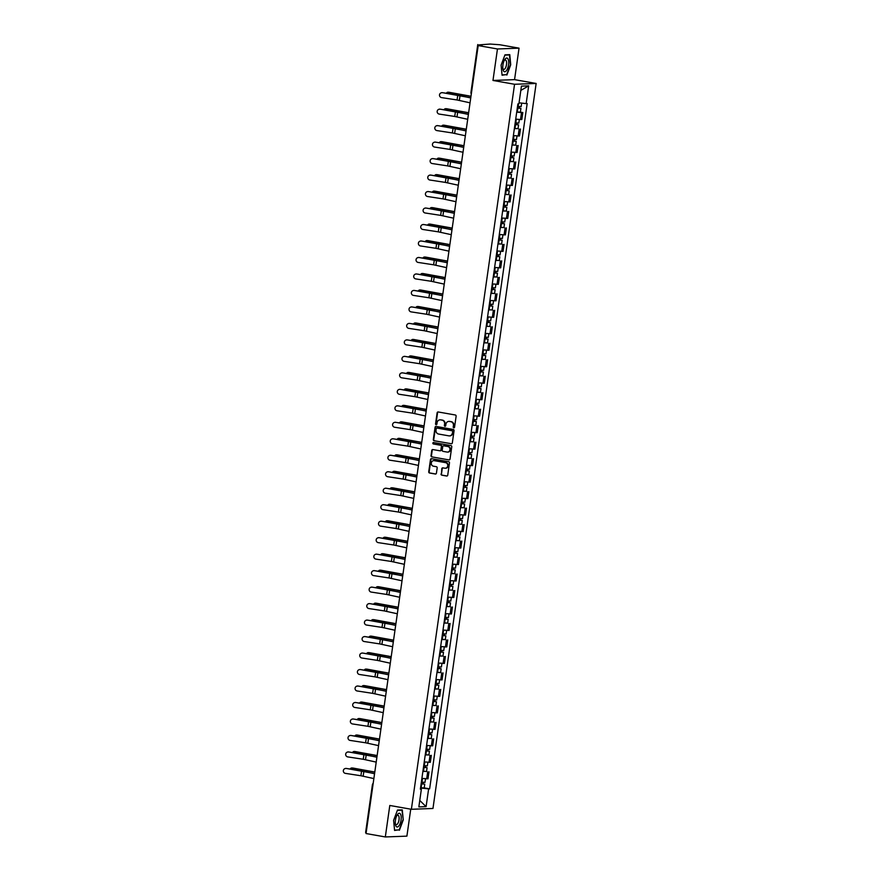 <?xml version="1.0" encoding="UTF-8"?>
<svg xmlns="http://www.w3.org/2000/svg" width="881" height="881" viewBox="0 0 881 881"><rect width="100%" height="100%" fill="white"/><g stroke="black" fill="none" stroke-linecap="round" stroke-linejoin="round"><path stroke-width="1.32" d="M453.792 427.825A0.738 0.672 -92.2 0 0 454.552 427.219L456.127 416.206A1.046 0.958 -92.2 0 0 455.323 414.995L438.22 411.967A1.046 0.958 -92.2 0 0 437.119 412.837L435.555 423.86A0.738 0.672 -92.2 0 0 436.249 424.708A0.738 0.672 -92.2 0 0 436.888 424.091L437.086 422.66A3.359 3.072 -92.2 0 1 440.599 419.885L442.031 420.138A3.359 3.072 -92.2 0 1 444.597 423.992L444.387 425.424A0.738 0.672 -92.2 0 0 445.081 426.272A0.738 0.672 -92.2 0 0 445.72 425.655L445.929 424.235A3.359 3.072 -92.2 0 1 449.431 421.448L450.863 421.702A3.359 3.072 -92.2 0 1 453.429 425.556L453.23 426.988A0.738 0.672 -92.2 0 0 453.792 427.825M441.04 473.978A1.046 0.958 -92.2 0 0 441.844 475.178L446.634 476.026A1.046 0.958 -92.2 0 0 447.735 475.156L449.475 462.921A1.046 0.958 -92.2 0 0 448.671 461.721L431.569 458.693A1.046 0.958 -92.2 0 0 430.479 459.552L428.728 471.798A1.046 0.958 -92.2 0 0 429.532 472.998L435.335 474.022A1.046 0.958 -92.2 0 0 436.425 473.152L437.174 467.921A1.046 0.958 -92.2 0 0 436.37 466.71L433.496 466.203A2.808 2.577 -92.2 0 1 433.782 460.62A2.808 2.577 -92.2 0 1 434.289 460.653L445.544 462.646A2.808 2.577 -92.2 0 1 445.257 468.229A2.808 2.577 -92.2 0 1 444.751 468.196L442.879 467.866A1.046 0.958 -92.2 0 0 441.777 468.736L441.469 473.956A1.046 0.958 -92.2 0 0 442.273 475.167L447.041 476.004M492.975 80.457L514.559 79.642L519.041 48.158L497.457 48.973L492.975 80.457L514.559 84.279L411.383 809.287L389.798 805.465L385.316 836.95L366.044 833.536L478.196 45.57L482.017 45.416L479.011 44.887L478.923 45.537M497.457 48.973L478.196 45.57M451.226 443.771A1.046 0.958 -92.2 0 0 452.327 442.912L454.067 430.666A1.046 0.958 -92.2 0 0 453.263 429.465L436.161 426.437A1.046 0.958 -92.2 0 0 435.06 427.307L433.32 439.542A1.046 0.958 -92.2 0 0 434.124 440.742L451.601 443.76L434.124 440.742M451.766 446.799L450.026 459.034A1.046 0.958 -92.2 0 1 448.936 459.904L431.833 456.876A1.046 0.958 -92.2 0 1 431.029 455.664L431.767 450.433A1.046 0.958 -92.2 0 1 432.868 449.563L439.806 450.786A1.046 0.958 -92.2 0 0 440.907 449.927L441.403 446.447A1.046 0.958 -92.2 0 0 440.599 445.246L433.375 443.958A0.738 0.672 -92.2 0 1 433.452 442.504A0.738 0.672 -92.2 0 1 433.584 442.515L450.973 445.588A1.046 0.958 -92.2 0 1 451.766 446.799M519.041 48.158L499.78 44.744L490.155 44.05L479.011 44.887M514.559 79.642L536.144 83.464L432.967 808.472L411.383 809.287M385.316 836.95L406.901 836.135L410.733 809.176M366.166 832.721L365.615 832.523L372.421 784.663L372.982 784.861M515.726 119.111L520.506 119.563L521.497 112.592L516.718 112.14M521.497 112.592L522.818 112.537L520.396 112.107M520.506 119.563L521.827 119.508L522.818 112.537M518.05 128.593L514.372 128.626M513.381 135.597L519.482 135.993L520.473 129.022M515.704 145.079L512.026 145.112M511.035 152.083L517.125 152.479L518.127 145.508M513.359 161.553L509.681 161.586M508.689 168.568L514.779 168.954L515.781 161.983M511.013 178.039L507.335 178.072M506.344 185.043L512.434 185.439L513.436 178.469M508.667 194.525L504.989 194.558M503.998 201.529L510.088 201.925L511.09 194.954M506.322 211L502.644 211.033M501.652 218.014L507.742 218.411L508.744 211.429M503.976 227.485L500.298 227.518M499.307 234.489L505.397 234.886L506.399 227.915M501.63 243.971L497.952 244.004M496.961 250.975L503.051 251.371L504.053 244.4M499.285 260.446L495.607 260.479M494.615 267.461L500.705 267.857L501.707 260.875M496.939 276.931L493.261 276.964M492.27 283.935L498.36 284.332L499.362 277.361M494.593 293.417L490.915 293.45M489.924 300.421L496.014 300.817L497.016 293.847M492.248 309.892L488.57 309.925M487.578 316.907L493.668 317.303L494.67 310.321M489.902 326.377L486.224 326.411M485.233 333.381L491.323 333.778L492.325 326.807M487.556 342.863L483.878 342.896M482.887 349.867L488.977 350.264L489.979 343.293M485.211 359.338L481.533 359.371M480.541 366.353L486.631 366.749L487.622 359.767M482.865 375.824L479.187 375.857M478.196 382.828L484.286 383.224L485.277 376.253M480.519 392.309L476.841 392.342M475.85 399.313L481.94 399.71L482.931 392.739M478.174 408.795L474.496 408.817M473.504 415.799L479.594 416.195L480.586 409.213M475.828 425.27L472.15 425.303M471.159 432.274L477.249 432.67L478.24 425.699M473.482 441.755L469.804 441.788M468.813 448.759L474.903 449.156L475.894 442.185M471.137 458.241L467.459 458.274M466.467 465.245L472.557 465.642L473.549 458.66M468.791 474.716L465.113 474.749M464.122 481.72L470.212 482.116L471.203 475.145M466.445 491.202L462.767 491.235M461.776 498.206L467.866 498.602L468.857 491.631M464.1 507.687L460.422 507.72M459.43 514.691L465.52 515.088L466.512 508.117M461.754 524.162L458.076 524.195M457.085 531.166L463.175 531.562L464.166 524.591M459.408 540.648L455.73 540.681M454.739 547.652L460.829 548.048L461.82 541.077M457.063 557.133L453.385 557.166M452.394 564.137L458.483 564.534L459.475 557.563M454.717 573.608L451.039 573.641M450.037 580.612L456.138 581.008L457.129 574.038M452.371 590.094L448.693 590.127M447.691 597.098L453.792 597.494L454.783 590.523M450.026 606.58L446.348 606.613M445.346 613.583L451.446 613.98L452.438 607.009M447.68 623.054L444.002 623.087M443 630.069L449.101 630.455L450.092 623.484M445.334 639.54L441.656 639.573M440.654 646.544L446.755 646.94L447.746 639.969M442.989 656.026L439.311 656.059M438.309 663.03L444.409 663.426L445.401 656.455M440.632 672.5L436.965 672.533M435.963 679.515L442.064 679.912L443.055 672.93M438.286 688.986L434.619 689.019M433.617 695.99L439.718 696.386L440.709 689.416M435.941 705.472L432.274 705.505M431.272 712.476L437.372 712.872L438.364 705.901M433.595 721.946L429.928 721.98M428.926 728.961L435.027 729.358L436.018 722.376M431.25 738.432L427.582 738.465M426.58 745.436L432.681 745.833L433.672 738.862M428.904 754.918L425.237 754.951M424.235 761.922L430.335 762.318L431.327 755.347M426.558 771.393L422.891 771.426M421.889 778.408L427.99 778.804L428.981 771.822M421.063 789.046L421.206 788.055L428.629 788.88L426.096 806.633L418.849 806.908L421.371 789.156L420.358 789.189L517.885 103.914L518.898 103.87L521.431 86.129L528.677 85.853L526.155 103.606L519.052 102.813M428.629 788.88L429.642 788.836L527.168 103.562L526.155 103.606M514.559 84.279L536.144 83.464M506.872 75.05L510.727 64.765L509.78 54.655L504.967 54.842L501.113 65.128L502.06 75.226L505.209 74.753M399.39 830.265L403.245 819.98L402.287 809.881L397.485 810.057L393.62 820.343L394.578 830.453L397.727 829.979M421.206 788.055L420.534 787.933M424.213 787.878L429.642 788.836M421.371 789.156L420.413 788.814M528.677 85.853L520.814 90.424M419.763 800.477L426.096 806.633M397.375 810.333L401.978 810.168L403.245 819.98M454.133 427.792A0.738 0.672 -92.2 0 1 453.66 426.966L453.858 425.545A3.359 3.072 -92.2 0 0 451.292 421.691L450.863 421.702M449.057 421.404A3.359 3.072 -92.2 0 1 449.872 421.437L451.292 421.691M440.214 419.841A3.359 3.072 -92.2 0 1 441.029 419.874L442.46 420.116A3.359 3.072 -92.2 0 1 445.026 423.981L444.817 425.402A0.738 0.672 -92.2 0 0 445.301 426.228M438.253 411.978A1.046 0.958 -92.2 0 0 437.56 412.826L435.985 423.838A0.738 0.672 -92.2 0 0 436.458 424.664M436.194 426.437A1.046 0.958 -92.2 0 0 435.5 427.285L433.749 439.52A1.046 0.958 -92.2 0 0 434.553 440.731M452.57 431.569A0.738 0.672 -92.2 0 0 452.008 430.732L436.998 428.067A0.738 0.672 -92.2 0 0 436.227 428.684L436.018 430.181A3.359 3.072 -92.2 0 0 438.584 434.036L448.847 435.853A3.359 3.072 -92.2 0 0 452.36 433.078L453.01 431.558A0.738 0.672 -92.2 0 0 452.449 430.71L452.008 430.732M437.174 428.067A0.738 0.672 -92.2 0 1 437.428 428.056L452.449 430.71M449.662 435.886A3.359 3.072 -92.2 0 0 452.79 433.067L452.36 433.078M453.01 431.558L452.79 433.067M448.936 459.904L431.833 456.876M432.901 449.563A1.046 0.958 -92.2 0 0 432.208 450.411L431.459 455.653A1.046 0.958 -92.2 0 0 432.263 456.854M440.236 450.775A1.046 0.958 -92.2 0 0 441.337 449.905L441.833 446.436A1.046 0.958 -92.2 0 0 441.029 445.224L433.375 443.958M433.683 442.526A0.738 0.672 -92.2 0 0 433.804 443.947M447.008 452.063A2.808 2.577 -92.2 0 0 449.971 449.464A2.808 2.577 -92.2 0 0 447.79 446.513L443.826 445.819A1.046 0.958 -92.2 0 0 442.725 446.678L442.229 450.158A1.046 0.958 -92.2 0 0 443.033 451.358L447.008 452.063M447.724 452.085A2.808 2.577 -92.2 0 0 448.22 446.502L447.79 446.513M443.881 445.808A1.046 0.958 -92.2 0 1 444.255 445.797L448.22 446.502M442.912 467.877A1.046 0.958 -92.2 0 0 442.218 468.725L441.469 473.956M445.478 468.218A2.808 2.577 -92.2 0 0 445.973 462.635L445.544 462.646M434.003 460.62A2.808 2.577 -92.2 0 1 434.718 460.642L445.973 462.635M431.602 458.693A1.046 0.958 -92.2 0 0 430.908 459.541L429.168 471.776A1.046 0.958 -92.2 0 0 429.961 472.987L435.732 474M448.638 92.263A2.467 1.905 92.6 0 1 448.87 92.252A2.467 1.905 92.6 0 1 449.112 92.285L448.231 92.241A2.467 1.905 -87.4 0 0 448 92.208A2.467 1.905 -87.4 0 0 446.348 93.265M517.312 107.978L520.924 108.396L520.385 112.206L516.751 111.887M517.29 108.088L520.924 108.396M519.008 106.502L518.766 108.187M517.543 106.293L521.178 106.601L521.673 103.099M519.548 106.568L519.35 107.978M470.983 96.26L449.112 92.285M470.961 96.37L448.231 92.241M442.273 92.747A2.467 2.434 -111.4 0 0 439.509 95.445A2.467 2.434 -111.4 0 0 441.579 97.604L457.074 99.982L457.768 95.126L442.482 92.67A2.467 2.434 68.6 0 0 441.128 92.846M470.74 97.956L457.768 95.126M470.047 102.824L457.074 99.982M470.762 97.802L442.482 92.67M446.293 108.737A2.467 1.905 92.6 0 1 446.524 108.726A2.467 1.905 92.6 0 1 446.766 108.759L445.885 108.726A2.467 1.905 -87.4 0 0 445.654 108.693A2.467 1.905 -87.4 0 0 444.002 109.74M514.967 124.463L518.579 124.882L518.039 128.681L514.405 128.373M514.945 124.573L518.579 124.882M516.662 122.988L516.42 124.673M515.198 122.767L518.832 123.087L519.338 119.53M517.202 123.054L517.004 124.463M468.637 112.735L446.766 108.759M468.615 112.845L445.885 108.726M443.947 125.223A2.467 1.905 92.6 0 1 444.178 125.212A2.467 1.905 92.6 0 1 444.42 125.245L443.539 125.201A2.467 1.905 -87.4 0 0 443.308 125.179A2.467 1.905 -87.4 0 0 441.656 126.225M512.621 140.938L516.233 141.367L515.693 145.167L512.059 144.858M512.599 141.048L516.233 141.367M514.317 139.462L514.075 141.147M512.852 139.253L516.486 139.572L516.993 136.004M514.856 139.528L514.658 140.949M466.291 129.221L444.42 125.245M466.269 129.331L443.539 125.201M505.165 59.016A6.96 2.753 100 0 0 504.505 59.996A6.96 2.753 100 0 0 502.897 69.103A6.96 2.753 100 0 0 506.278 70.799A6.96 2.753 100 0 0 508.645 61.384A6.96 2.753 100 0 0 505.165 59.016M502.787 68.222A4.768 1.883 100 0 0 503.745 69.401A4.768 1.883 100 0 0 504.956 68.74A4.768 1.883 100 0 0 506.597 63.608A4.768 1.883 100 0 0 505.408 60.018A4.768 1.883 100 0 0 504.196 60.668A4.768 1.883 100 0 0 504.108 60.789M504.857 55.118L509.46 54.941L510.385 64.731L506.652 74.698L502.027 74.874M508.194 54.721L509.46 54.941M397.683 814.231A6.96 2.753 100 0 0 397.023 815.211A6.96 2.753 100 0 0 395.404 824.33A6.96 2.753 100 0 0 398.796 826.026A6.96 2.753 100 0 0 401.163 816.61A6.96 2.753 100 0 0 397.683 814.231M395.305 823.449A4.768 1.883 100 0 0 396.263 824.616A4.768 1.883 100 0 0 397.474 823.966A4.768 1.883 100 0 0 399.115 818.834A4.768 1.883 100 0 0 397.926 815.233A4.768 1.883 100 0 0 396.714 815.894A4.768 1.883 100 0 0 396.626 816.015M402.903 819.958L399.17 829.924L394.545 830.1M400.701 809.936L401.978 810.168M439.927 109.233A2.467 2.434 -111.4 0 0 437.163 111.931A2.467 2.434 -111.4 0 0 439.234 114.09L454.728 116.468L455.422 111.612L440.137 109.156A2.467 2.434 68.6 0 0 438.782 109.332M468.395 114.442L455.422 111.612M467.701 119.298L454.728 116.468M468.417 114.288L440.137 109.156M437.582 125.708A2.467 2.434 -111.4 0 0 434.818 128.406A2.467 2.434 -111.4 0 0 436.888 130.575L452.382 132.954L453.076 128.086L437.78 125.631A2.467 2.434 68.6 0 0 436.436 125.807M466.049 130.928L453.076 128.086M465.355 135.784L452.382 132.954M466.071 130.773L437.78 125.631M441.601 141.709A2.467 1.905 92.6 0 1 441.833 141.698A2.467 1.905 92.6 0 1 442.075 141.731L441.194 141.687A2.467 1.905 -87.4 0 0 440.963 141.654A2.467 1.905 -87.4 0 0 439.311 142.711M510.275 157.424L513.887 157.842L513.348 161.652L509.714 161.333M510.253 157.534L513.887 157.842M511.971 155.948L511.729 157.633M510.506 155.739L514.141 156.047L514.647 152.49M512.511 156.014L512.313 157.424M463.946 145.706L442.075 141.731M463.924 145.817L441.194 141.687M439.256 158.184A2.467 1.905 92.6 0 1 439.487 158.184A2.467 1.905 92.6 0 1 439.729 158.206L438.848 158.173A2.467 1.905 -87.4 0 0 438.617 158.139A2.467 1.905 -87.4 0 0 436.965 159.186M507.93 173.909L511.542 174.328L511.002 178.127L507.368 177.819M507.908 174.02L511.542 174.328M509.625 172.434L509.383 174.119M508.161 172.224L511.795 172.533L512.302 168.976M510.165 172.5L509.967 173.909M461.6 162.181L439.729 158.206M461.578 162.291L438.848 158.173M436.91 174.669A2.467 1.905 92.6 0 1 437.141 174.658A2.467 1.905 92.6 0 1 437.383 174.691L436.502 174.647A2.467 1.905 -87.4 0 0 436.271 174.625A2.467 1.905 -87.4 0 0 434.619 175.671M505.584 190.384L509.196 190.814L508.656 194.613L505.022 194.305M505.562 190.494L509.196 190.814M507.28 188.908L507.038 190.593M505.815 188.699L509.449 189.019L509.956 185.451M507.819 188.975L507.621 190.395M459.254 178.667L437.383 174.691M459.232 178.777L436.502 174.647M435.236 142.193A2.467 2.434 -111.4 0 0 432.472 144.891A2.467 2.434 -111.4 0 0 434.542 147.05L450.037 149.429L450.731 144.572L435.434 142.116A2.467 2.434 68.6 0 0 434.091 142.293M463.703 147.402L450.731 144.572M463.01 152.27L450.037 149.429M463.725 147.248L435.434 142.116M432.89 158.679A2.467 2.434 -111.4 0 0 430.126 161.377A2.467 2.434 -111.4 0 0 432.197 163.536L447.691 165.914L448.385 161.058L433.089 158.602A2.467 2.434 68.6 0 0 431.745 158.778M461.358 163.888L448.385 161.058M460.664 168.745L447.691 165.914M461.38 163.734L433.089 158.602M430.545 175.154A2.467 2.434 -111.4 0 0 427.781 177.852A2.467 2.434 -111.4 0 0 429.851 180.021L445.346 182.4L446.039 177.533L430.743 175.077A2.467 2.434 68.6 0 0 429.399 175.264M459.012 180.374L446.039 177.533M458.318 185.23L445.346 182.4M459.034 180.22L430.743 175.077M434.564 191.155A2.467 1.905 92.6 0 1 434.796 191.144A2.467 1.905 92.6 0 1 435.038 191.177L434.157 191.133A2.467 1.905 -87.4 0 0 433.926 191.1A2.467 1.905 -87.4 0 0 432.274 192.157M503.238 206.87L506.85 207.288L506.311 211.099L502.677 210.779M503.216 206.98L506.85 207.288M504.934 205.394L504.692 207.079M503.469 205.185L507.104 205.493L507.61 201.936M505.474 205.46L505.276 206.87M456.909 195.153L435.038 191.177M456.887 195.263L434.157 191.133M428.199 191.64A2.467 2.434 -111.4 0 0 425.435 194.338A2.467 2.434 -111.4 0 0 427.505 196.507L443 198.875L443.694 194.018L428.397 191.562A2.467 2.434 68.6 0 0 427.054 191.739M456.666 196.848L443.694 194.018M455.973 201.716L443 198.875M456.688 196.694L428.397 191.562M432.219 207.63A2.467 1.905 92.6 0 1 432.45 207.63A2.467 1.905 92.6 0 1 432.692 207.652L431.811 207.619A2.467 1.905 -87.4 0 0 431.58 207.586A2.467 1.905 -87.4 0 0 429.928 208.632M500.893 223.356L504.505 223.774L503.965 227.573L500.331 227.265M500.871 223.466L504.505 223.774M502.588 221.88L502.346 223.565M501.124 221.671L504.758 221.979L505.265 218.422M503.128 221.946L502.93 223.356M454.563 211.627L432.692 207.652M454.541 211.737L431.811 207.619M425.853 208.125A2.467 2.434 -111.4 0 0 423.089 210.823A2.467 2.434 -111.4 0 0 425.16 212.982L440.654 215.36L441.348 210.504L426.052 208.048A2.467 2.434 68.6 0 0 424.708 208.224M454.321 213.334L441.348 210.504M453.627 218.191L440.654 215.36M454.343 213.18L426.052 208.048M429.873 224.115A2.467 1.905 92.6 0 1 430.104 224.104A2.467 1.905 92.6 0 1 430.346 224.137L429.465 224.093A2.467 1.905 -87.4 0 0 429.234 224.071A2.467 1.905 -87.4 0 0 427.582 225.118M498.547 239.83L502.159 240.26L501.619 244.059L497.985 243.751M498.525 239.94L502.159 240.26M500.243 238.355L500.001 240.039M498.778 238.145L502.412 238.465L502.919 234.897M500.782 238.421L500.584 239.841M452.217 228.113L430.346 224.137M452.195 228.223L429.465 224.093M423.508 224.611A2.467 2.434 -111.4 0 0 420.744 227.298A2.467 2.434 -111.4 0 0 422.814 229.467L438.309 231.846L439.002 226.979L423.706 224.523A2.467 2.434 68.6 0 0 422.362 224.71M451.975 229.82L439.002 226.979M451.281 234.676L438.309 231.846M451.997 229.666L423.706 224.523M427.527 240.601A2.467 1.905 92.6 0 1 427.759 240.59A2.467 1.905 92.6 0 1 428.001 240.623L427.12 240.579A2.467 1.905 -87.4 0 0 426.889 240.546A2.467 1.905 -87.4 0 0 425.237 241.603M496.201 256.316L499.813 256.734L499.274 260.545L495.64 260.225M496.179 256.426L499.813 256.734M497.897 254.84L497.655 256.525M496.432 254.631L500.067 254.939L500.573 251.382M498.437 254.906L498.239 256.327M449.872 244.599L428.001 240.623M449.85 244.709L427.12 240.579M421.162 241.086A2.467 2.434 -111.4 0 0 418.398 243.784A2.467 2.434 -111.4 0 0 420.468 245.953L435.963 248.321L436.657 243.464L421.36 241.009A2.467 2.434 68.6 0 0 420.017 241.185M449.629 246.295L436.657 243.464M448.936 251.162L435.963 248.321M449.651 246.14L421.36 241.009M425.182 257.076A2.467 1.905 92.6 0 1 425.413 257.076A2.467 1.905 92.6 0 1 425.655 257.098L424.774 257.065A2.467 1.905 -87.4 0 0 424.543 257.032A2.467 1.905 -87.4 0 0 422.891 258.089M493.856 272.802L497.468 273.22L496.928 277.03L493.294 276.711M493.834 272.912L497.468 273.22M495.551 271.326L495.309 273.011M494.087 271.117L497.721 271.425L498.228 267.868M496.091 271.392L495.893 272.802M447.526 261.073L425.655 257.098M447.504 261.183L424.774 257.065M418.816 257.571A2.467 2.434 -111.4 0 0 416.052 260.269A2.467 2.434 -111.4 0 0 418.123 262.428L433.617 264.807L434.311 259.95L419.015 257.494A2.467 2.434 68.6 0 0 417.671 257.67M447.284 262.78L434.311 259.95M446.59 267.637L433.617 264.807M447.306 262.626L419.015 257.494M422.836 273.562A2.467 1.905 92.6 0 1 423.067 273.55A2.467 1.905 92.6 0 1 423.309 273.584L422.428 273.539A2.467 1.905 -87.4 0 0 422.197 273.517A2.467 1.905 -87.4 0 0 420.545 274.564M491.51 289.276L495.122 289.706L494.582 293.505L490.948 293.197M491.488 289.386L495.122 289.706M493.206 287.812L492.964 289.486M491.741 287.591L495.375 287.911L495.882 284.354M493.745 287.867L493.547 289.287M445.18 277.559L423.309 273.584M445.158 277.669L422.428 273.539M416.471 274.057A2.467 2.434 -111.4 0 0 413.707 276.744A2.467 2.434 -111.4 0 0 415.777 278.914L431.272 281.292L431.965 276.425L416.669 273.969A2.467 2.434 68.6 0 0 415.325 274.156M444.938 279.266L431.965 276.425M444.244 284.123L431.272 281.292M444.96 279.112L416.669 273.969M420.49 290.047A2.467 1.905 92.6 0 1 420.722 290.036A2.467 1.905 92.6 0 1 420.964 290.069L420.083 290.025A2.467 1.905 -87.4 0 0 419.852 289.992A2.467 1.905 -87.4 0 0 418.2 291.049M489.164 305.762L492.776 306.181L492.226 309.991L488.603 309.671M489.142 305.872L492.776 306.181M490.849 304.286L490.618 305.971M489.396 304.077L493.03 304.385L493.536 300.828M491.4 304.352L491.202 305.773M442.835 294.045L420.964 290.069M442.813 294.155L420.083 290.025M414.125 290.532A2.467 2.434 -111.4 0 0 411.361 293.23A2.467 2.434 -111.4 0 0 413.431 295.399L428.926 297.767L429.62 292.91L414.323 290.455A2.467 2.434 68.6 0 0 412.98 290.631M442.592 295.741L429.62 292.91M441.899 300.608L428.926 297.767M442.614 295.587L414.323 290.455M418.145 306.522A2.467 1.905 92.6 0 1 418.376 306.522A2.467 1.905 92.6 0 1 418.618 306.544L417.737 306.511A2.467 1.905 -87.4 0 0 417.506 306.478A2.467 1.905 -87.4 0 0 415.854 307.535M486.819 322.248L490.431 322.666L489.88 326.477L486.257 326.157M486.797 322.358L490.431 322.666M488.503 320.772L488.272 322.457M487.05 320.563L490.684 320.871L491.191 317.314M489.054 320.838L488.856 322.248M440.489 310.53L418.618 306.544M440.467 310.63L417.737 306.511M411.779 307.017A2.467 2.434 -111.4 0 0 409.015 309.716A2.467 2.434 -111.4 0 0 411.086 311.874L426.58 314.253L427.274 309.396L411.978 306.94A2.467 2.434 68.6 0 0 410.634 307.117M440.247 312.226L427.274 309.396M439.553 317.083L426.58 314.253M440.269 312.072L411.978 306.94M415.799 323.008A2.467 1.905 92.6 0 1 416.03 322.997A2.467 1.905 92.6 0 1 416.273 323.03L415.392 322.986A2.467 1.905 -87.4 0 0 415.16 322.964A2.467 1.905 -87.4 0 0 413.508 324.01M484.473 338.722L488.085 339.152L487.534 342.951L483.911 342.643M484.451 338.833L488.085 339.152M486.158 337.258L485.927 338.932M484.704 337.038L488.338 337.357L488.845 333.8M486.708 337.313L486.51 338.733M438.143 327.005L416.273 323.03M438.121 327.115L415.392 322.986M409.434 323.503A2.467 2.434 -111.4 0 0 406.67 326.201A2.467 2.434 -111.4 0 0 408.74 328.36L424.235 330.738L424.928 325.882L409.632 323.415A2.467 2.434 68.6 0 0 408.288 323.602M437.901 328.712L424.928 325.882M437.207 333.569L424.235 330.738M437.923 328.558L409.632 323.415M413.453 339.493A2.467 1.905 92.6 0 1 413.685 339.482A2.467 1.905 92.6 0 1 413.927 339.515L413.046 339.471A2.467 1.905 -87.4 0 0 412.815 339.438A2.467 1.905 -87.4 0 0 411.163 340.495M482.127 355.208L485.739 355.638L485.189 359.437L481.566 359.118M482.105 355.318L485.739 355.638M483.812 353.733L483.581 355.417M482.359 353.523L485.993 353.832L486.499 350.275M484.363 353.799L484.165 355.219M435.798 343.491L413.927 339.515M435.776 343.601L413.046 339.471M407.088 339.978A2.467 2.434 -111.4 0 0 404.324 342.676A2.467 2.434 -111.4 0 0 406.394 344.845L421.889 347.224L422.583 342.357L407.286 339.901A2.467 2.434 68.6 0 0 405.943 340.077M435.555 345.187L422.583 342.357M434.862 350.054L421.889 347.224M435.577 345.033L407.286 339.901M411.108 355.968A2.467 1.905 92.6 0 1 411.339 355.968A2.467 1.905 92.6 0 1 411.581 355.99L410.7 355.957A2.467 1.905 -87.4 0 0 410.469 355.924A2.467 1.905 -87.4 0 0 408.817 356.981M479.782 371.694L483.394 372.112L482.843 375.923L479.22 375.603M479.76 371.804L483.394 372.112M481.466 370.218L481.235 371.903M480.013 370.009L483.647 370.317L484.154 366.76M482.017 370.284L481.819 371.694M433.452 359.977L411.581 355.99M433.43 360.076L410.7 355.957M404.742 356.464A2.467 2.434 -111.4 0 0 401.978 359.162A2.467 2.434 -111.4 0 0 404.049 361.32L419.543 363.699L420.237 358.842L404.941 356.387A2.467 2.434 68.6 0 0 403.597 356.563M433.21 361.673L420.237 358.842M432.516 366.529L419.543 363.699M433.232 361.518L404.941 356.387M408.762 372.454A2.467 1.905 92.6 0 1 408.993 372.443A2.467 1.905 92.6 0 1 409.236 372.476L408.355 372.432A2.467 1.905 -87.4 0 0 408.123 372.41A2.467 1.905 -87.4 0 0 406.471 373.456M477.436 388.18L481.048 388.598L480.497 392.397L476.874 392.089M477.414 388.279L481.048 388.598M479.121 386.704L478.89 388.378M477.667 386.484L481.301 386.803L481.808 383.246M479.671 386.759L479.473 388.18M431.106 376.451L409.236 372.476M431.084 376.561L408.355 372.432M402.397 372.949A2.467 2.434 -111.4 0 0 399.633 375.647A2.467 2.434 -111.4 0 0 401.703 377.806L417.198 380.185L417.891 375.328L402.595 372.861A2.467 2.434 68.6 0 0 401.251 373.048M430.864 378.158L417.891 375.328M430.17 383.015L417.198 380.185M430.886 378.004L402.595 372.861M406.416 388.939A2.467 1.905 92.6 0 1 406.648 388.928A2.467 1.905 92.6 0 1 406.89 388.962L406.009 388.917A2.467 1.905 -87.4 0 0 405.778 388.884A2.467 1.905 -87.4 0 0 404.126 389.942M475.09 404.654L478.702 405.084L478.152 408.883L474.529 408.575M475.068 404.764L478.702 405.084M476.775 403.179L476.544 404.864M475.322 402.969L478.956 403.278L479.462 399.721M477.326 403.245L477.128 404.665M428.761 392.937L406.89 388.962M428.739 393.047L406.009 388.917M400.051 389.424A2.467 2.434 -111.4 0 0 397.287 392.122A2.467 2.434 -111.4 0 0 399.357 394.292L414.852 396.67L415.546 391.803L400.249 389.347A2.467 2.434 68.6 0 0 398.906 389.523M428.518 394.633L415.546 391.803M427.825 399.5L414.852 396.67M428.54 394.479L400.249 389.347M404.071 405.414A2.467 1.905 92.6 0 1 404.302 405.414A2.467 1.905 92.6 0 1 404.544 405.436L403.663 405.403A2.467 1.905 -87.4 0 0 403.432 405.37A2.467 1.905 -87.4 0 0 401.78 406.427M472.745 421.14L476.357 421.559L475.806 425.369L472.183 425.049M472.723 421.25L476.357 421.559M474.43 419.664L474.198 421.349M472.976 419.455L476.61 419.763L477.117 416.206M474.98 419.73L474.782 421.14M426.415 409.423L404.544 405.436M426.393 409.522L403.663 405.403M397.705 405.91A2.467 2.434 -111.4 0 0 394.941 408.608A2.467 2.434 -111.4 0 0 397.012 410.766L412.506 413.145L413.2 408.288L397.904 405.833A2.467 2.434 68.6 0 0 396.56 406.009M426.173 411.119L413.2 408.288M425.479 415.975L412.506 413.145M426.195 410.964L397.904 405.833M401.725 421.9A2.467 1.905 92.6 0 1 401.956 421.889A2.467 1.905 92.6 0 1 402.199 421.922L401.318 421.889A2.467 1.905 -87.4 0 0 401.086 421.856A2.467 1.905 -87.4 0 0 399.434 422.902M470.399 437.626L474.011 438.044L473.46 441.844L469.837 441.535M470.377 437.725L474.011 438.044M472.084 436.15L471.853 437.835M470.63 435.93L474.264 436.249L474.771 432.692M472.634 436.205L472.436 437.626M424.069 425.897L402.199 421.922M424.047 426.008L401.318 421.889M395.36 422.395A2.467 2.434 -111.4 0 0 392.596 425.094A2.467 2.434 -111.4 0 0 394.666 427.252L410.161 429.631L410.854 424.774L395.558 422.307A2.467 2.434 68.6 0 0 394.214 422.495M423.827 427.604L410.854 424.774M423.133 432.461L410.161 429.631M423.849 427.45L395.558 422.307M399.379 438.386A2.467 1.905 92.6 0 1 399.611 438.375A2.467 1.905 92.6 0 1 399.853 438.408L398.972 438.364A2.467 1.905 -87.4 0 0 398.741 438.342A2.467 1.905 -87.4 0 0 397.089 439.388M468.053 454.1L471.665 454.53L471.115 458.329L467.492 458.021M468.031 454.211L471.665 454.53M469.738 452.625L469.507 454.31M468.285 452.416L471.919 452.724L472.425 449.167M470.289 452.691L470.091 454.111M421.724 442.383L399.853 438.408M421.702 442.493L398.972 438.364M393.014 438.87A2.467 2.434 -111.4 0 0 390.25 441.568A2.467 2.434 -111.4 0 0 392.32 443.738L407.815 446.116L408.509 441.249L393.212 438.793A2.467 2.434 68.6 0 0 391.869 438.969M421.481 444.079L408.509 441.249M420.788 448.947L407.815 446.116M421.503 443.925L393.212 438.793M397.034 454.871A2.467 1.905 92.6 0 1 397.265 454.86A2.467 1.905 92.6 0 1 397.507 454.882L396.626 454.849A2.467 1.905 -87.4 0 0 396.395 454.816A2.467 1.905 -87.4 0 0 394.743 455.873M465.708 470.586L469.32 471.005L468.769 474.815L465.146 474.496M465.686 470.696L469.32 471.005M467.393 469.11L467.161 470.795M465.939 468.901L469.573 469.21L470.08 465.653M467.943 469.177L467.745 470.586M419.378 458.869L397.507 454.882M419.356 458.968L396.626 454.849M390.668 455.356A2.467 2.434 -111.4 0 0 387.904 458.054A2.467 2.434 -111.4 0 0 389.975 460.212L405.469 462.591L406.163 457.735L390.867 455.279A2.467 2.434 68.6 0 0 389.523 455.455M419.136 460.565L406.163 457.735M418.442 465.432L405.469 462.591M419.158 460.411L390.867 455.279M394.688 471.346A2.467 1.905 92.6 0 1 394.919 471.335A2.467 1.905 92.6 0 1 395.162 471.368L394.281 471.335A2.467 1.905 -87.4 0 0 394.049 471.302A2.467 1.905 -87.4 0 0 392.397 472.348M463.351 487.072L466.974 487.49L466.423 491.29L462.8 490.981M463.34 487.182L466.974 487.49M465.047 485.596L464.816 487.281M463.593 485.376L467.227 485.695L467.734 482.138M465.597 485.662L465.399 487.072M417.032 475.344L395.162 471.368M417.01 475.454L394.281 471.335M388.323 471.842A2.467 2.434 -111.4 0 0 385.559 474.54A2.467 2.434 -111.4 0 0 387.629 476.698L403.124 479.077L403.817 474.22L388.521 471.753A2.467 2.434 68.6 0 0 387.177 471.941M416.79 477.05L403.817 474.22M416.096 481.907L403.124 479.077M416.812 476.896L388.521 471.753M392.342 487.832A2.467 1.905 92.6 0 1 392.574 487.821A2.467 1.905 92.6 0 1 392.816 487.854L391.935 487.81A2.467 1.905 -87.4 0 0 391.704 487.788A2.467 1.905 -87.4 0 0 390.052 488.834M461.005 503.547L464.628 503.976L464.078 507.775L460.455 507.467M460.994 503.657L464.628 503.976M462.701 502.071L462.47 503.756M461.248 501.862L464.882 502.181L465.388 498.613M463.252 502.137L463.054 503.558M414.687 491.829L392.816 487.854M414.665 491.939L391.935 487.81M385.977 488.316A2.467 2.434 -111.4 0 0 383.213 491.014A2.467 2.434 -111.4 0 0 385.283 493.184L400.778 495.562L401.472 490.695L386.175 488.239A2.467 2.434 68.6 0 0 384.832 488.415M414.444 493.536L401.472 490.695M413.751 498.393L400.778 495.562M414.466 493.371L386.175 488.239M389.997 504.317A2.467 1.905 92.6 0 1 390.228 504.306A2.467 1.905 92.6 0 1 390.47 504.328L389.589 504.295A2.467 1.905 -87.4 0 0 389.358 504.262A2.467 1.905 -87.4 0 0 387.706 505.32M458.66 520.032L462.283 520.451L461.732 524.261L458.109 523.942M458.649 520.142L462.283 520.451M460.356 518.557L460.124 520.242M458.902 518.347L462.536 518.656L463.043 515.099M460.906 518.623L460.708 520.032M412.341 508.315L390.47 504.328M412.319 508.414L389.589 504.295M383.631 504.802A2.467 2.434 -111.4 0 0 380.867 507.5A2.467 2.434 -111.4 0 0 382.938 509.659L398.432 512.037L399.126 507.181L383.83 504.725A2.467 2.434 68.6 0 0 382.486 504.901M412.099 510.011L399.126 507.181M411.405 514.878L398.432 512.037M412.121 509.857L383.83 504.725M387.651 520.792A2.467 1.905 92.6 0 1 387.882 520.781A2.467 1.905 92.6 0 1 388.125 520.814L387.244 520.781A2.467 1.905 -87.4 0 0 387.012 520.748A2.467 1.905 -87.4 0 0 385.36 521.794M456.314 536.518L459.937 536.936L459.386 540.736L455.763 540.427M456.303 536.628L459.937 536.936M458.01 535.042L457.779 536.727M456.556 534.822L460.19 535.141L460.697 531.584M458.56 535.108L458.362 536.518M409.995 524.79L388.125 520.814M409.973 524.9L387.244 520.781M381.286 521.288A2.467 2.434 -111.4 0 0 378.522 523.986A2.467 2.434 -111.4 0 0 380.592 526.144L396.087 528.523L396.78 523.666L381.484 521.2A2.467 2.434 68.6 0 0 380.14 521.387M409.753 526.497L396.78 523.666M409.059 531.353L396.087 528.523M409.775 526.342L381.484 521.2M385.305 537.278A2.467 1.905 92.6 0 1 385.537 537.267A2.467 1.905 92.6 0 1 385.779 537.3L384.898 537.256A2.467 1.905 -87.4 0 0 384.667 537.234A2.467 1.905 -87.4 0 0 383.015 538.28M453.968 552.993L457.591 553.422L457.041 557.221L453.418 556.913M453.957 553.103L457.591 553.422M455.664 551.517L455.433 553.202M454.211 551.308L457.845 551.627L458.351 548.059M456.215 551.583L456.017 553.004M407.65 541.275L385.779 537.3M407.628 541.386L384.898 537.256M378.94 537.762A2.467 2.434 -111.4 0 0 376.176 540.46A2.467 2.434 -111.4 0 0 378.246 542.63L393.741 545.009L394.435 540.141L379.138 537.685A2.467 2.434 68.6 0 0 377.795 537.862M407.407 542.982L394.435 540.141M406.714 547.839L393.741 545.009M407.429 542.817L379.138 537.685M382.96 553.764A2.467 1.905 92.6 0 1 383.191 553.753A2.467 1.905 92.6 0 1 383.433 553.775L382.552 553.742A2.467 1.905 -87.4 0 0 382.321 553.709A2.467 1.905 -87.4 0 0 380.669 554.766M451.623 569.478L455.246 569.897L454.695 573.707L451.072 573.388M451.612 569.589L455.246 569.897M453.319 568.003L453.087 569.688M451.865 567.793L455.499 568.102L456.006 564.545M453.869 568.069L453.671 569.478M405.304 557.761L383.433 553.775M405.282 557.871L382.552 553.742M376.594 554.248A2.467 2.434 -111.4 0 0 373.83 556.946A2.467 2.434 -111.4 0 0 375.901 559.105L391.395 561.483L392.089 556.627L376.793 554.171A2.467 2.434 68.6 0 0 375.449 554.347M405.062 559.457L392.089 556.627M404.368 564.325L391.395 561.483M405.084 559.303L376.793 554.171M380.614 570.238A2.467 1.905 92.6 0 1 380.845 570.227A2.467 1.905 92.6 0 1 381.088 570.26L380.207 570.227A2.467 1.905 -87.4 0 0 379.975 570.194A2.467 1.905 -87.4 0 0 378.323 571.24M449.277 585.964L452.9 586.383L452.349 590.182L448.726 589.874M449.266 586.074L452.9 586.383M450.973 584.488L450.742 586.173M449.519 584.268L453.153 584.588L453.66 581.031M451.524 584.555L451.325 585.964M402.958 574.236L381.088 570.26M402.936 574.346L380.207 570.227M374.249 570.734A2.467 2.434 -111.4 0 0 371.485 573.432A2.467 2.434 -111.4 0 0 373.555 575.59L389.05 577.969L389.743 573.113L374.447 570.657A2.467 2.434 68.6 0 0 373.104 570.833M402.716 575.943L389.743 573.113M402.022 580.799L389.05 577.969M402.738 575.789L374.447 570.657M378.268 586.724A2.467 1.905 92.6 0 1 378.5 586.713A2.467 1.905 92.6 0 1 378.742 586.746L377.861 586.702A2.467 1.905 -87.4 0 0 377.63 586.68A2.467 1.905 -87.4 0 0 375.978 587.726M446.931 602.439L450.543 602.868L450.004 606.668L446.381 606.359M446.92 602.549L450.543 602.868M448.627 600.963L448.396 602.648M447.174 600.754L450.808 601.073L451.314 597.505M449.178 601.029L448.98 602.45M400.613 590.722L378.742 586.746M400.591 590.832L377.861 586.702M371.903 587.209A2.467 2.434 -111.4 0 0 369.139 589.907A2.467 2.434 -111.4 0 0 371.209 592.076L386.704 594.455L387.398 589.587L372.101 587.131A2.467 2.434 68.6 0 0 370.758 587.308M400.37 592.428L387.398 589.587M399.677 597.285L386.704 594.455M400.392 592.263L372.101 587.131M375.923 603.21A2.467 1.905 92.6 0 1 376.154 603.199A2.467 1.905 92.6 0 1 376.396 603.232L375.515 603.188A2.467 1.905 -87.4 0 0 375.284 603.155A2.467 1.905 -87.4 0 0 373.632 604.212M444.586 618.925L448.198 619.343L447.658 623.153L444.035 622.834M444.575 619.035L448.198 619.343M446.282 617.449L446.05 619.134M444.828 617.24L448.462 617.548L448.969 613.991M446.832 617.515L446.634 618.925M398.267 607.207L376.396 603.232M398.245 607.317L375.515 603.188M369.557 603.694A2.467 2.434 -111.4 0 0 366.793 606.392A2.467 2.434 -111.4 0 0 368.864 608.551L384.358 610.929L385.052 606.073L369.756 603.617A2.467 2.434 68.6 0 0 368.412 603.793M398.025 608.903L385.052 606.073M397.331 613.771L384.358 610.929M398.047 608.749L369.756 603.617M373.577 619.684A2.467 1.905 92.6 0 1 373.808 619.684A2.467 1.905 92.6 0 1 374.051 619.706L373.17 619.673A2.467 1.905 -87.4 0 0 372.927 619.64A2.467 1.905 -87.4 0 0 371.275 620.687M442.24 635.41L445.852 635.829L445.312 639.628L441.689 639.32M442.229 635.52L445.852 635.829M443.936 633.935L443.705 635.619M442.482 633.725L446.116 634.034L446.623 630.477M444.487 634.001L444.288 635.41M395.921 623.682L374.051 619.706M395.899 623.792L373.17 619.673M367.212 620.18A2.467 2.434 -111.4 0 0 364.448 622.878A2.467 2.434 -111.4 0 0 366.518 625.036L382.013 627.415L382.706 622.559L367.41 620.103A2.467 2.434 68.6 0 0 366.067 620.279M395.679 625.389L382.706 622.559M394.985 630.245L382.013 627.415M395.701 625.235L367.41 620.103M371.231 636.17A2.467 1.905 92.6 0 1 371.463 636.159A2.467 1.905 92.6 0 1 371.705 636.192L370.824 636.148A2.467 1.905 -87.4 0 0 370.582 636.126A2.467 1.905 -87.4 0 0 368.93 637.172M439.894 651.885L443.506 652.314L442.967 656.114L439.344 655.805M439.883 651.995L443.506 652.314M441.59 650.409L441.359 652.094M440.137 650.2L443.771 650.519L444.277 646.951M442.141 650.475L441.943 651.896M393.565 640.168L371.705 636.192M393.554 640.278L370.824 636.148M364.866 636.655A2.467 2.434 -111.4 0 0 362.102 639.353A2.467 2.434 -111.4 0 0 364.172 641.522L379.667 643.901L380.361 639.033L365.064 636.578A2.467 2.434 68.6 0 0 363.721 636.765M393.333 641.875L380.361 639.033M392.64 646.731L379.667 643.901M393.355 641.72L365.064 636.578M368.886 652.656A2.467 1.905 92.6 0 1 369.117 652.645A2.467 1.905 92.6 0 1 369.359 652.678L368.478 652.634A2.467 1.905 -87.4 0 0 368.236 652.601A2.467 1.905 -87.4 0 0 366.584 653.658M437.549 668.371L441.161 668.789L440.621 672.599L436.998 672.28M437.538 668.481L441.161 668.789M439.245 666.895L439.013 668.58M437.791 666.686L441.425 666.994L441.932 663.437M439.795 666.961L439.597 668.371M391.219 656.653L369.359 652.678M391.208 656.763L368.478 652.634M362.52 653.14A2.467 2.434 -111.4 0 0 359.756 655.838A2.467 2.434 -111.4 0 0 361.827 657.997L377.321 660.376L378.015 655.519L362.719 653.063A2.467 2.434 68.6 0 0 361.375 653.239M390.977 658.349L378.015 655.519M390.294 663.217L377.321 660.376M390.999 658.195L362.719 653.063M366.54 669.131A2.467 1.905 92.6 0 1 366.771 669.131A2.467 1.905 92.6 0 1 367.014 669.153L366.133 669.12A2.467 1.905 -87.4 0 0 365.89 669.086A2.467 1.905 -87.4 0 0 364.238 670.133M435.203 684.856L438.815 685.275L438.275 689.074L434.652 688.766M435.192 684.966L438.815 685.275M436.899 683.381L436.668 685.066M435.445 683.171L439.079 683.48L439.586 679.923M437.45 683.447L437.251 684.856M388.873 673.128L367.014 669.153M388.862 673.238L366.133 669.12M360.175 669.626A2.467 2.434 -111.4 0 0 357.411 672.324A2.467 2.434 -111.4 0 0 359.481 674.483L374.976 676.861L375.669 672.005L360.373 669.549A2.467 2.434 68.6 0 0 359.03 669.725M388.631 674.835L375.669 672.005M387.948 679.692L374.976 676.861M388.653 674.681L360.373 669.549M364.183 685.616A2.467 1.905 92.6 0 1 364.426 685.605A2.467 1.905 92.6 0 1 364.668 685.638L363.787 685.594A2.467 1.905 -87.4 0 0 363.545 685.572A2.467 1.905 -87.4 0 0 361.893 686.618M432.857 701.331L436.469 701.761L435.93 705.56L432.307 705.252M432.846 701.441L436.469 701.761M434.553 699.855L434.322 701.54M433.1 699.646L436.734 699.966L437.24 696.397M435.104 699.921L434.906 701.342M386.528 689.614L364.668 685.638M386.517 689.724L363.787 685.594M357.829 686.112A2.467 2.434 -111.4 0 0 355.065 688.799A2.467 2.434 -111.4 0 0 357.135 690.968L372.63 693.347L373.324 688.479L358.027 686.024A2.467 2.434 68.6 0 0 356.684 686.211M386.285 691.321L373.324 688.479M385.603 696.177L372.63 693.347M386.307 691.167L358.027 686.024M361.838 702.102A2.467 1.905 92.6 0 1 362.08 702.091A2.467 1.905 92.6 0 1 362.322 702.124L361.441 702.08A2.467 1.905 -87.4 0 0 361.199 702.047A2.467 1.905 -87.4 0 0 359.547 703.104M430.512 717.817L434.124 718.235L433.584 722.046L429.961 721.726M430.501 717.927L434.124 718.235M432.208 716.341L431.976 718.026M430.754 716.132L434.388 716.44L434.895 712.883M432.758 716.407L432.56 717.817M384.182 706.099L362.322 702.124M384.171 706.21L361.441 702.08M355.484 702.586A2.467 2.434 -111.4 0 0 352.719 705.285A2.467 2.434 -111.4 0 0 354.79 707.454L370.284 709.822L370.978 704.965L355.682 702.509A2.467 2.434 68.6 0 0 354.338 702.686M383.94 707.795L370.978 704.965M383.257 712.663L370.284 709.822M383.962 707.641L355.682 702.509M359.492 718.577A2.467 1.905 92.6 0 1 359.734 718.577A2.467 1.905 92.6 0 1 359.977 718.599L359.096 718.566A2.467 1.905 -87.4 0 0 358.853 718.533A2.467 1.905 -87.4 0 0 357.201 719.59M428.166 734.302L431.778 734.721L431.238 738.531L427.615 738.212M428.155 734.413L431.778 734.721M429.862 732.827L429.631 734.512M428.408 732.618L432.042 732.926L432.549 729.369M430.413 732.893L430.214 734.302M381.836 722.574L359.977 718.599M381.825 722.684L359.096 718.566M353.138 719.072A2.467 2.434 -111.4 0 0 350.374 721.77A2.467 2.434 -111.4 0 0 352.444 723.929L367.939 726.307L368.632 721.451L353.336 718.995A2.467 2.434 68.6 0 0 351.993 719.171M381.594 724.281L368.632 721.451M380.911 729.138L367.939 726.307M381.616 724.127L353.336 718.995M357.146 735.062A2.467 1.905 92.6 0 1 357.389 735.051A2.467 1.905 92.6 0 1 357.631 735.084L356.75 735.04A2.467 1.905 -87.4 0 0 356.508 735.018A2.467 1.905 -87.4 0 0 354.856 736.064M425.82 750.777L429.432 751.207L428.893 755.006L425.27 754.698M425.809 750.887L429.432 751.207M427.516 749.313L427.274 750.986M426.063 749.092L429.697 749.412L430.203 745.855M428.067 749.368L427.869 750.788M379.491 739.06L357.631 735.084M379.48 739.17L356.75 735.04M350.792 735.558A2.467 2.434 -111.4 0 0 348.028 738.245A2.467 2.434 -111.4 0 0 350.098 740.414L365.593 742.793L366.287 737.926L350.99 735.47A2.467 2.434 68.6 0 0 349.647 735.657M379.248 740.767L366.287 737.926M378.566 745.623L365.593 742.793M379.27 740.613L350.99 735.47M354.801 751.548A2.467 1.905 92.6 0 1 355.043 751.537A2.467 1.905 92.6 0 1 355.285 751.57L354.404 751.526A2.467 1.905 -87.4 0 0 354.162 751.493A2.467 1.905 -87.4 0 0 352.51 752.55M423.475 767.263L427.087 767.681L426.547 771.492L422.924 771.172M423.464 767.373L427.087 767.681M425.171 765.787L424.928 767.472M423.717 765.578L427.351 765.886L427.858 762.329M425.721 765.853L425.523 767.274M377.145 755.546L355.285 751.57M377.134 755.656L354.404 751.526M348.447 752.033A2.467 2.434 -111.4 0 0 345.682 754.731A2.467 2.434 -111.4 0 0 347.753 756.9L363.247 759.268L363.941 754.411L348.645 751.956A2.467 2.434 68.6 0 0 347.301 752.132M376.903 757.242L363.941 754.411M376.22 762.109L363.247 759.268M376.925 757.087L348.645 751.956M352.455 768.023A2.467 1.905 92.6 0 1 352.697 768.023A2.467 1.905 92.6 0 1 352.94 768.045L352.059 768.012A2.467 1.905 -87.4 0 0 351.816 767.979A2.467 1.905 -87.4 0 0 350.164 769.036M421.129 783.749L424.741 784.167L424.202 787.977L420.578 787.658M421.118 783.859L424.741 784.167M422.825 782.273L422.583 783.958M421.371 782.064L425.005 782.372L425.512 778.815M423.376 782.339L423.177 783.749M374.799 772.031L352.94 768.045M374.788 772.13L352.059 768.012M346.101 768.518A2.467 2.434 -111.4 0 0 343.337 771.216A2.467 2.434 -111.4 0 0 345.407 773.375L360.902 775.754L361.595 770.897L346.299 768.441A2.467 2.434 68.6 0 0 344.956 768.617M374.557 773.727L361.595 770.897M373.874 778.584L360.902 775.754M374.579 773.573L346.299 768.441M429.025 762.362L430.016 755.391M431.371 745.888L432.362 738.917M433.716 729.402L434.707 722.431M436.062 712.916L437.053 705.945M438.408 696.442L439.399 689.471M440.753 679.956L441.744 672.985M443.099 663.47L444.09 656.499M445.445 646.995L446.436 640.013M447.79 630.51L448.781 623.539M450.136 614.024L451.127 607.053M452.482 597.549L453.473 590.567M454.827 581.064L455.818 574.093M457.173 564.578L458.164 557.607M459.519 548.103L460.51 541.121M461.864 531.617L462.855 524.647M464.21 515.132L465.201 508.161M466.556 498.657L467.547 491.675M468.901 482.171L469.892 475.2M471.247 465.686L472.238 458.715M473.593 449.211L474.584 442.229M475.938 432.725L476.929 425.754M478.284 416.239L479.275 409.269M480.63 399.765L481.621 392.783M482.975 383.279L483.966 376.308M485.321 366.793L486.312 359.822M487.667 350.308L488.658 343.337M490.012 333.833L491.003 326.862M492.358 317.347L493.349 310.376M494.704 300.861L495.695 293.891M497.049 284.387L498.04 277.416M499.395 267.901L500.386 260.93M501.741 251.415L502.732 244.444M504.086 234.941L505.077 227.97M506.432 218.455L507.423 211.484M508.778 201.969L509.769 194.998M511.123 185.495L512.114 178.513M513.469 169.009L514.46 162.038M515.814 152.523L516.806 145.552M518.16 136.048L519.151 129.067M426.679 778.848L427.67 771.877M372.608 784.63L372.421 784.663A2.136 2.136 0 0 1 373.203 783.308M517.863 108.176L517.323 111.975M518.48 103.892L518.127 106.381M460.323 94.752L460.223 95.434M463.549 95.302L463.428 96.15M459.342 100.401L460.036 95.544M515.517 124.662L514.978 128.461M516.299 119.199L515.781 122.866M457.977 111.226L457.878 111.92M461.204 111.788L461.082 112.636M513.171 141.136L512.632 144.947M513.953 135.685L513.436 139.341M455.631 127.712L455.532 128.395M458.858 128.263L458.737 129.111M456.997 116.887L457.691 112.019M454.651 133.361L455.345 128.505M510.826 157.622L510.286 161.421M511.608 152.16L511.09 155.827M453.286 144.198L453.186 144.88M456.512 144.748L456.391 145.596M508.48 174.108L507.941 177.907M509.262 168.645L508.744 172.313M450.94 160.672L450.841 161.366M454.167 161.234L454.045 162.082M506.135 190.582L505.595 194.393M506.916 185.131L506.399 188.787M448.594 177.158L448.495 177.852M451.821 177.709L451.7 178.557M452.305 149.847L452.999 144.991M449.96 166.333L450.654 161.465M447.614 182.808L448.308 177.951M503.789 207.068L503.249 210.867M504.571 201.606L504.053 205.273M446.249 193.644L446.149 194.327M449.475 194.194L449.354 195.042M445.268 199.293L445.962 194.437M501.443 223.554L500.904 227.353M502.225 218.092L501.707 221.759M443.903 210.119L443.804 210.812M447.13 210.68L447.008 211.528M442.923 215.779L443.617 210.911M499.098 240.028L498.558 243.839M499.879 234.577L499.362 238.233M441.557 226.604L441.458 227.298M444.784 227.155L444.663 228.003M440.577 232.254L441.271 227.397M496.752 256.514L496.212 260.313M497.534 251.052L497.016 254.719M439.212 243.09L439.112 243.773M442.438 243.641L442.317 244.489M438.231 248.739L438.925 243.883M494.406 273L493.867 276.799M495.188 267.538L494.67 271.205M436.866 259.565L436.767 260.258M440.093 260.126L439.971 260.974M435.886 265.225L436.58 260.358M492.061 289.475L491.521 293.285M492.842 284.023L492.325 287.68M434.52 276.05L434.421 276.744M437.747 276.601L437.626 277.449M433.54 281.7L434.234 276.843M489.715 305.96L489.175 309.76M490.497 300.498L489.979 304.165M432.175 292.536L432.075 293.219M435.401 293.087L435.28 293.935M431.194 298.185L431.888 293.329M487.369 322.446L486.83 326.245M488.151 316.984L487.634 320.651M429.829 309.011L429.73 309.705M433.056 309.572L432.934 310.42M428.849 314.671L429.543 309.815M485.024 338.921L484.484 342.731M485.805 333.47L485.288 337.126M427.483 325.496L427.384 326.19M430.71 326.047L430.589 326.895M426.503 331.157L427.197 326.289M482.678 355.406L482.138 359.206M483.46 349.944L482.942 353.611M425.138 341.982L425.038 342.665M428.364 342.533L428.243 343.381M424.157 347.632L424.851 342.775M480.332 371.892L479.793 375.691M481.114 366.43L480.597 370.097M422.792 358.457L422.693 359.151M426.019 359.019L425.897 359.866M421.812 364.117L422.506 359.261M477.987 388.367L477.447 392.177M478.768 382.916L478.251 386.572M420.446 374.943L420.347 375.636M423.673 375.493L423.552 376.341M419.466 380.603L420.16 375.735M475.641 404.853L475.101 408.663M476.423 399.39L475.905 403.058M418.101 391.428L418.001 392.111M421.327 391.979L421.206 392.827M417.12 397.078L417.814 392.221M473.295 421.338L472.756 425.138M474.077 415.876L473.549 419.543M415.755 407.903L415.656 408.597M418.982 408.465L418.86 409.313M414.775 413.563L415.469 408.707M470.95 437.813L470.41 441.623M471.731 432.362L471.203 436.018M413.409 424.389L413.31 425.083M416.636 424.939L416.515 425.787M412.429 430.049L413.123 425.182M468.604 454.299L468.064 458.109M469.386 448.836L468.857 452.504M411.064 440.874L410.964 441.557M414.29 441.425L414.169 442.273M410.083 446.524L410.777 441.667M466.258 470.784L465.719 474.584M467.04 465.322L466.512 468.989M408.718 457.36L408.619 458.043M411.945 457.911L411.823 458.759M407.738 463.01L408.432 458.153M463.913 487.27L463.373 491.069M464.694 481.808L464.166 485.464M406.361 473.835L406.273 474.529M409.599 474.396L409.478 475.233M405.392 479.495L406.086 474.628M461.567 503.745L461.027 507.555M462.349 498.294L461.82 501.95M404.016 490.321L403.927 491.003M407.253 490.871L407.132 491.719M403.046 495.97L403.74 491.113M459.221 520.231L458.682 524.03M460.003 514.768L459.475 518.435M401.67 506.806L401.582 507.489M404.908 507.357L404.786 508.205M400.701 512.456L401.395 507.599M456.876 536.716L456.336 540.516M457.657 531.254L457.129 534.91M399.324 523.281L399.236 523.975M402.562 523.843L402.441 524.68M398.355 528.941L399.049 524.074M454.53 553.191L453.99 557.001M455.312 547.74L454.783 551.396M396.979 539.767L396.89 540.449M400.216 540.317L400.095 541.165M396.01 545.416L396.703 540.56M452.184 569.677L451.645 573.476M452.966 564.214L452.438 567.882M394.633 556.252L394.545 556.935M397.871 556.803L397.749 557.651M393.664 561.902L394.358 557.045M449.839 586.162L449.299 589.962M450.62 580.7L450.092 584.367M392.287 572.727L392.199 573.421M395.525 573.289L395.404 574.137M391.318 578.388L392.012 573.52M447.493 602.637L446.953 606.447M448.275 597.186L447.746 600.842M389.942 589.213L389.854 589.896M393.179 589.763L393.058 590.611M388.973 594.862L389.666 590.006M445.147 619.123L444.608 622.922M445.929 613.661L445.401 617.328M387.596 605.699L387.508 606.381M390.834 606.249L390.712 607.097M386.627 611.348L387.321 606.491M442.802 635.608L442.262 639.408M443.584 630.146L443.055 633.813M385.25 622.173L385.162 622.867M388.488 622.735L388.367 623.583M384.281 627.834L384.975 622.966M440.456 652.083L439.916 655.893M441.238 646.632L440.709 650.288M382.905 638.659L382.817 639.353M386.142 639.21L386.021 640.058M381.936 644.308L382.629 639.452M438.11 668.569L437.571 672.368M438.892 663.107L438.364 666.774M380.559 655.145L380.471 655.827M383.797 655.695L383.675 656.543M379.59 660.794L380.284 655.938M435.765 685.055L435.225 688.854M436.547 679.592L436.018 683.26M378.213 671.619L378.114 672.313M381.451 672.181L381.33 673.029M377.244 677.28L377.938 672.412M433.419 701.529L432.879 705.34M434.201 696.078L433.672 699.734M375.868 688.105L375.769 688.799M379.105 688.656L378.984 689.504M374.899 693.754L375.592 688.898M431.073 718.015L430.534 721.814M431.855 712.553L431.327 716.22M373.522 704.591L373.423 705.274M376.76 705.141L376.639 705.989M372.553 710.24L373.247 705.384M428.728 734.501L428.188 738.3M429.51 729.039L428.981 732.706M371.176 721.065L371.077 721.759M374.414 721.627L374.293 722.475M370.207 726.726L370.901 721.858M426.382 750.975L425.842 754.786M427.164 745.524L426.635 749.18M368.831 737.551L368.732 738.245M372.068 738.102L371.947 738.95M367.862 743.201L368.555 738.344M424.036 767.461L423.497 771.26M424.818 761.999L424.29 765.666M366.485 754.037L366.386 754.72M369.723 754.588L369.602 755.435M365.516 759.686L366.21 754.83M421.691 783.947L421.151 787.746M422.473 778.485L421.944 782.152M364.139 770.512L364.04 771.205M367.377 771.073L367.256 771.921M363.17 776.172L363.864 771.316M477.755 44.557L470.95 92.417A2.136 2.136 0 0 0 471.313 93.937M448.87 92.252L448 92.208M446.524 108.726L445.654 108.693M444.178 125.212L443.308 125.179M441.833 141.698L440.963 141.654M439.487 158.184L438.617 158.139M437.141 174.658L436.271 174.625M434.796 191.144L433.926 191.1M432.45 207.63L431.58 207.586M430.104 224.104L429.234 224.071M427.759 240.59L426.889 240.546M425.413 257.076L424.543 257.032M423.067 273.55L422.197 273.517M420.722 290.036L419.852 289.992M418.376 306.522L417.506 306.478M416.03 322.997L415.16 322.964M413.685 339.482L412.815 339.438M411.339 355.968L410.469 355.924M408.993 372.443L408.123 372.41M406.648 388.928L405.778 388.884M404.302 405.414L403.432 405.37M401.956 421.889L401.086 421.856M399.611 438.375L398.741 438.342M397.265 454.86L396.395 454.816M394.919 471.335L394.049 471.302M392.574 487.821L391.704 487.788M390.228 504.306L389.358 504.262M387.882 520.781L387.012 520.748M385.537 537.267L384.667 537.234M383.191 553.753L382.321 553.709M380.845 570.227L379.975 570.194M378.5 586.713L377.63 586.68M376.154 603.199L375.284 603.155M373.808 619.684L372.927 619.64M371.463 636.159L370.582 636.126M369.117 652.645L368.236 652.601M366.771 669.131L365.89 669.086M364.426 685.605L363.545 685.572M362.08 702.091L361.199 702.047M359.734 718.577L358.853 718.533M357.389 735.051L356.508 735.018M355.043 751.537L354.162 751.493M352.697 768.023L351.816 767.979"/></g></svg>
